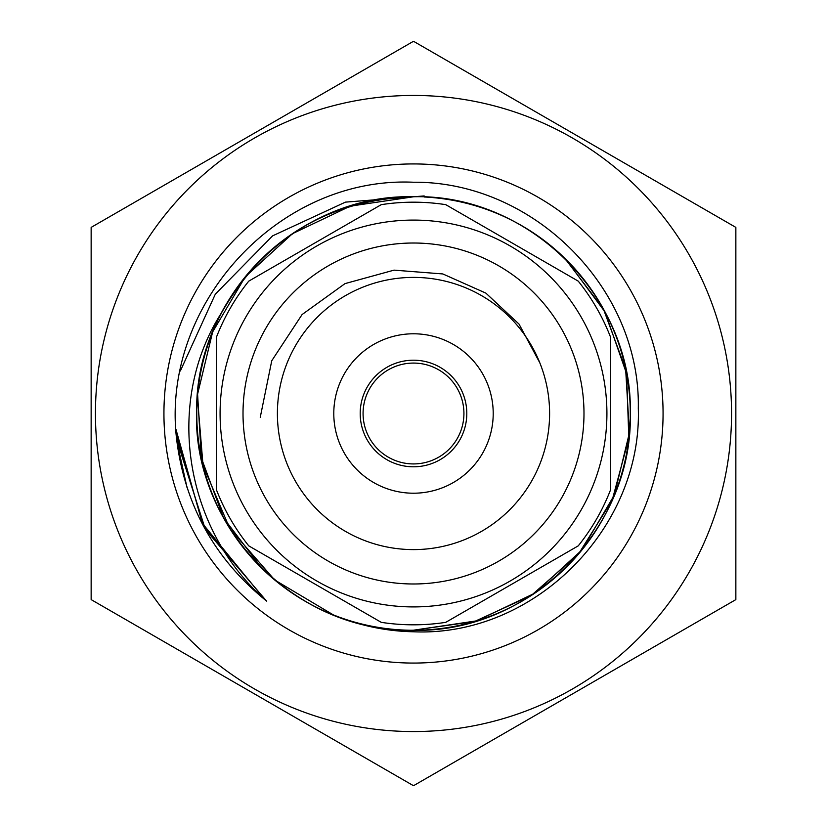 <?xml version="1.0" encoding="UTF-8"?>
<svg xmlns="http://www.w3.org/2000/svg" width="827" height="827" viewBox="0 0 827 827"><rect width="100%" height="100%" fill="white"/><g stroke="black" fill="none" stroke-linecap="round" stroke-linejoin="round"><path stroke-width="1.24" d="M413.5 606.915A193.415 193.415 0 0 0 606.915 413.5A193.415 193.415 0 0 0 413.5 220.085A193.415 193.415 0 0 0 220.085 413.5A193.415 193.415 0 0 0 413.5 606.915M413.5 624.819A211.319 211.319 0 0 0 445.763 622.338L578.238 545.861A211.319 211.319 0 0 0 610.491 489.987L610.491 337.013A211.319 211.319 0 0 0 578.238 281.139L445.763 204.662A211.319 211.319 0 0 0 381.237 204.662L248.762 281.139A211.319 211.319 0 0 0 216.509 337.013L216.509 489.987A211.319 211.319 0 0 0 248.762 545.861L381.237 622.338A211.319 211.319 0 0 0 413.5 624.819M413.5 549.604A136.104 136.104 0 0 0 549.604 413.5A136.104 136.104 0 0 0 413.5 277.396A136.104 136.104 0 0 0 277.396 413.5A136.104 136.104 0 0 0 413.5 549.604A136.104 136.104 0 0 0 549.604 413.5A136.104 136.104 0 0 0 413.5 277.396M413.5 493.212A79.712 79.712 0 0 0 493.212 413.5A79.712 79.712 0 0 0 413.5 333.788A79.712 79.712 0 0 0 333.788 413.5A79.712 79.712 0 0 0 413.5 493.212M413.5 360.2A53.3 53.3 0 0 0 360.2 413.5A53.3 53.3 0 0 0 413.5 466.8A53.3 53.3 0 0 0 466.8 413.5A53.3 53.3 0 0 0 413.5 360.2M413.5 363.074A50.426 50.426 0 0 0 363.074 413.5A50.426 50.426 0 0 0 413.5 463.926A50.426 50.426 0 0 0 463.926 413.5A50.426 50.426 0 0 0 413.5 363.074M539.804 362.795L519.015 324.07L485.862 293.12L442.817 273.944L394.045 270.14L345.014 283.609L302.082 314.549L271.752 360.758L260.247 417.315M413.376 785.65A372.15 372.15 0 0 0 413.624 785.65L735.73 599.678A372.15 372.15 0 0 0 735.854 599.472L735.854 227.528A372.15 372.15 0 0 0 735.73 227.322L413.624 41.35A372.15 372.15 0 0 0 413.376 41.35L91.27 227.322A372.15 372.15 0 0 0 91.146 227.528L91.146 599.472A372.15 372.15 0 0 0 91.27 599.678L413.376 785.65M413.5 731.554A318.054 318.054 0 0 0 731.554 413.5A318.054 318.054 0 0 0 413.5 95.446A318.054 318.054 0 0 0 95.446 413.5A318.054 318.054 0 0 0 413.5 731.554M262.428 568.966L223.61 518.053L201.364 458.044L197.591 394.159L212.642 331.947L245.216 276.859L292.448 233.69L350.214 206.171L413.5 196.774C297.658 193.704 193.756 297.679 196.723 413.5C193.745 529.321 297.668 633.286 413.5 630.246C297.668 633.306 193.745 529.311 196.723 413.5C193.756 297.699 297.658 193.683 413.5 196.785C303.075 193.57 198.17 290.37 196.836 406.45C189.559 521.775 292.2 633.203 413.5 630.215C529.332 633.296 633.244 529.311 630.277 413.5C633.244 297.679 529.332 193.704 413.5 196.764C297.71 193.725 193.787 297.617 196.723 413.438C193.714 529.259 297.627 633.275 413.5 630.257C529.332 633.255 633.244 529.332 630.277 413.5C633.244 297.668 529.342 193.745 413.5 196.723C328.257 199.814 264.382 238.331 221.863 312.255A216.777 216.777 0 0 0 413.5 630.277C529.332 633.275 633.244 529.321 630.277 413.5C633.244 297.668 529.332 193.735 413.5 196.733C303.333 194.252 203.08 287.538 197.426 397.125L203.018 465.322L229.668 528.36L274.636 579.944L333.436 614.947M424.22 196.991A216.777 216.777 0 0 1 630.215 418.865A216.777 216.777 0 0 1 413.5 630.277C297.658 633.255 193.756 529.332 196.723 413.5C193.756 297.668 297.658 193.735 413.5 196.733A216.777 216.777 0 0 0 221.564 312.74M565.699 259.14L605.044 312.027L626.577 373.69L628.84 438.362L612.156 500.263L578.486 554.1L531.182 595.543L474.553 621.49L413.5 630.205L476.786 620.829L534.552 593.31L581.784 550.141L614.358 495.042L629.409 432.841L625.636 368.956L603.39 308.936L564.572 258.034M221.863 312.255C163.374 402.894 185.227 531.099 266.707 601.157C215.578 559.931 185.661 506.848 176.957 441.897C159.001 306.9 277.49 176.048 413.5 182.24C533.198 181.216 640.677 288.209 638.299 408.3C642.217 528.463 533.839 637.121 413.5 631.776C386.943 631.27 361.254 626.029 336.434 616.063M413.5 163.932A249.568 249.568 0 0 0 163.932 413.5A249.568 249.568 0 0 0 413.5 663.068A249.568 249.568 0 0 0 663.068 413.5A249.568 249.568 0 0 0 413.5 163.932M186.995 487.434L176.957 441.897M266.325 600.816L205.375 529.383L176.771 439.943L205.375 529.383L266.325 600.816M265.943 600.474L204.807 528.277L176.596 437.99L204.807 528.277L265.943 600.474M265.56 600.123L204.238 527.171L176.43 436.025L204.238 527.171L265.56 600.123M265.178 599.782L203.68 526.065L176.285 434.061L203.68 526.065L265.178 599.782M264.805 599.441L203.132 524.959L176.161 432.107L203.132 524.959L264.805 599.441M264.423 599.089L202.584 523.853L176.048 430.143L202.584 523.853L264.423 599.089M264.051 598.748L202.357 523.336L176.017 429.533L202.357 523.336L264.051 598.748M180.338 370.992L215.309 294.185L272.579 235.871L345.428 202.129L424.168 195.937L345.428 202.129L272.579 235.871L215.309 294.185L180.338 370.992M413.5 243.014A170.486 170.486 0 0 0 243.014 413.5A170.486 170.486 0 0 0 413.5 583.986A170.486 170.486 0 0 0 583.986 413.5A170.486 170.486 0 0 0 413.5 243.014"/></g></svg>
